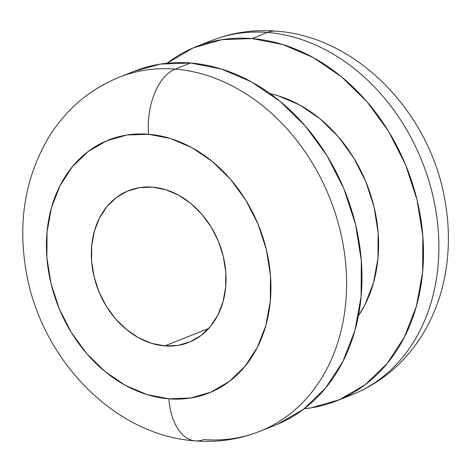 <?xml version="1.0" encoding="UTF-8"?>
<svg xmlns="http://www.w3.org/2000/svg" width="472" height="472" viewBox="0 0 472 472"><rect width="100%" height="100%" fill="white"/><g stroke="black" fill="none" stroke-linecap="round" stroke-linejoin="round"><path stroke-width="0.71" d="M276.798 422.983A190.499 151.235 -111.7 0 0 337.592 220.772A190.499 151.235 -111.7 0 0 175.183 69.101A54.427 30.822 94.6 0 0 148.497 134.237A136.072 108.023 68.3 0 1 270.468 275.489A136.072 108.023 68.3 0 1 168.858 398.828A54.427 30.822 94.6 0 0 194.788 440.824A54.427 30.822 -85.4 0 1 168.858 398.828L146.851 394.539L125.298 385.329L105.032 371.558L86.824 353.746L71.378 332.589L59.289 308.889L51.017 283.56L46.881 257.576L47.047 231.941L51.495 207.633L60.068 185.584L72.428 166.651L88.105 151.553L106.489 140.88L126.879 135.027L148.497 134.237L170.504 138.526L192.051 147.73L212.323 161.507L230.525 179.319L245.971 200.476L258.066 224.176L266.338 249.505L270.468 275.489L270.308 301.124L265.854 325.432L257.281 347.481L244.927 366.414L229.25 381.512L210.86 392.185L190.47 398.032L168.858 398.828A136.072 108.023 68.3 0 1 46.881 257.576A136.072 108.023 68.3 0 1 148.497 134.237A54.427 30.822 -85.4 0 1 175.183 69.101A190.499 151.235 68.3 0 1 340.589 232.301A190.499 151.235 68.3 0 1 259.73 431.373A190.499 151.235 68.3 0 1 203.686 439.538A54.427 30.822 -85.4 0 1 194.788 440.824M102.076 85.656A190.499 151.235 -111.7 0 1 175.183 69.101A190.499 151.235 68.3 0 0 119.139 77.266C89.875 89.196 66.581 108.914 49.259 136.42C25.228 176.717 17.547 221.775 26.22 271.589C40.816 359.074 114.23 435.621 195.272 440.872C217.598 442.642 239.086 439.473 259.73 431.373L275.111 425.266A190.499 151.235 -111.7 0 0 355.971 226.194A190.499 151.235 -111.7 0 0 190.564 62.994L175.183 69.101L190.564 62.994L160.303 64.109L134.296 71.248M358.36 315.921A136.072 108.023 -111.7 0 0 366.738 183.927A136.072 108.023 -111.7 0 0 270.096 93.621L278.161 95.781L299.714 104.99L319.981 118.761L338.188 136.573L353.634 157.731L365.723 181.431L373.995 206.76L378.131 232.743L377.966 258.379L373.517 282.687L364.944 304.735L358.36 315.927M196.039 46.734A190.499 151.235 68.3 0 0 166.988 63.236L193.278 47.873L221.822 39.683L252.083 38.568A190.499 151.235 68.3 0 1 417.49 201.768A190.499 151.235 68.3 0 1 336.63 400.84A190.499 151.235 68.3 0 1 304.169 408.764L310.847 407.891L339.397 399.701L365.139 384.757L387.081 363.623L404.386 337.114L416.387 306.251L422.623 272.22L422.847 236.325L417.059 199.951L405.477 164.492L388.55 131.31L366.927 101.686L341.439 76.753L313.066 57.466L282.893 44.574L252.083 38.568L267.465 32.462L252.083 38.568A190.499 151.235 68.3 0 0 196.039 46.734L211.421 40.627A190.499 151.235 -111.7 0 1 267.465 32.462A190.499 151.235 68.3 0 1 429.874 184.133A190.499 151.235 68.3 0 1 369.08 386.344M336.63 400.84L352.012 394.734A190.499 151.235 -111.7 0 0 432.871 195.662A190.499 151.235 -111.7 0 0 267.465 32.462A54.427 30.822 -85.4 0 1 276.362 31.176A54.427 30.822 94.6 0 0 267.465 32.462M164.781 345.911A81.644 64.811 68.3 0 1 93.893 275.967A81.644 64.811 68.3 0 1 128.549 190.653A81.644 64.811 68.3 0 1 152.568 187.154L139.6 187.632L127.363 191.142L116.33 197.544L106.926 206.606L99.509 217.964L94.37 231.191L91.698 245.776L91.597 261.158L94.081 276.745L99.043 291.944L106.3 306.163L115.563 318.86L126.49 329.55L138.65 337.81L151.583 343.339L164.781 345.911L177.755 345.433L189.986 341.923L201.019 335.515L210.423 326.459L217.84 315.101L222.985 301.873L225.657 287.289L225.752 271.907L223.274 256.314L218.306 241.121L211.055 226.902L201.786 214.205L190.865 203.515L178.699 195.255L165.772 189.726L152.568 187.154A81.644 64.811 68.3 0 1 223.457 257.098A81.644 64.811 68.3 0 1 188.806 342.412A81.644 64.811 68.3 0 1 164.781 345.911L208.683 328.482L164.781 345.911M277.878 424.127L303.62 409.183L325.562 388.049L342.867 361.54L354.867 330.677L361.098 296.646L361.328 260.75L355.54 224.377L343.958 188.918L327.031 155.736L305.408 126.112L279.92 101.179L251.541 81.892L221.374 69.001L190.564 62.994A190.499 151.235 -111.7 0 0 134.52 71.16L119.139 77.266M211.421 40.627C232.065 32.527 253.552 29.358 275.884 31.128C356.826 36.379 430.175 112.749 444.878 200.122C449.627 226.247 449.574 251.865 444.707 276.987C440.547 298.109 433.031 317.503 422.157 335.161C404.817 362.874 381.435 382.733 352.012 394.734"/></g></svg>
